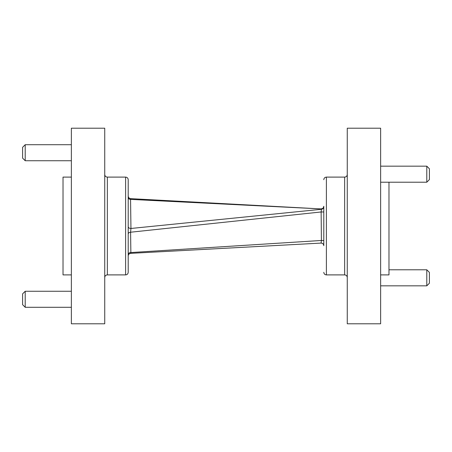 <?xml version="1.0" encoding="UTF-8"?>
<svg xmlns="http://www.w3.org/2000/svg" width="452" height="452" viewBox="0 0 452 452"><rect width="100%" height="100%" fill="white"/><g stroke="black" fill="none" stroke-linecap="round" stroke-linejoin="round"><path stroke-width="0.68" d="M323.79 245.69A2.61 2.61 180 0 0 321.05 243.086C322.688 243.187 323.598 244.052 323.79 245.69L323.79 206.31A2.61 2.61 180 0 1 321.05 208.914L130.56 199.388L130.95 228.469L321.44 209.287L321.05 208.914L322.813 208.344M125.605 177.105C127.176 177.246 128.04 178.116 128.21 179.715L128.21 272.285C128.04 273.884 127.176 274.754 125.605 274.895L125.605 177.105L107.35 177.105L107.35 274.895C105.779 275.036 104.909 275.901 104.74 277.5M128.21 197.626L128.21 197.541A2.61 1.859 180 0 0 130.56 199.388C130.605 198.394 130.707 198.411 130.865 199.451M128.21 226.61A2.61 1.864 180 0 0 130.95 228.469L130.594 232.215L130.865 252.549L321.406 240.47L321.135 211.965L130.594 232.215A2.61 1.831 180 0 0 128.21 234.04L128.21 254.459M347.26 226L347.26 323.79L380.635 323.79L380.635 128.21L347.26 128.21L347.26 226M388.98 182.207L388.98 274.895L380.635 274.895M426.79 269.793L429.4 272.403L429.4 283.223L426.79 285.833L426.79 269.793L388.98 269.793M426.79 166.166L429.4 168.777L429.4 179.597L426.79 182.207L426.79 166.166L380.635 166.166M104.74 323.79L104.74 128.21L71.365 128.21L71.365 323.79L104.74 323.79M71.365 274.895L63.02 274.895L63.02 177.105L71.365 177.105M25.21 307.292L22.6 304.688L22.6 293.868L25.21 291.257L25.21 307.292L71.365 307.292M25.21 160.742L22.6 158.132L22.6 147.312L25.21 144.708L25.21 160.742L71.365 160.742M323.79 206.694A2.61 2.61 180 0 1 321.44 209.287L321.135 211.965L323.79 211.994M323.79 240.492L321.406 240.47L321.05 243.086L130.662 253.352C129.17 253.578 128.357 254.448 128.21 255.951M130.56 252.611C130.605 253.606 130.707 253.589 130.865 252.549A2.61 1.825 0 0 0 128.21 254.374M344.65 177.105L326.395 177.105L326.395 274.895L344.65 274.895L344.65 177.105C346.221 176.964 347.091 176.099 347.26 174.5M426.79 285.833L380.635 285.833M426.79 182.207L380.635 182.207M344.65 274.895C346.221 275.036 347.091 275.901 347.26 277.5M326.395 177.105C324.824 177.246 323.96 178.116 323.79 179.715M326.395 274.895C324.824 274.754 323.96 273.884 323.79 272.285M25.21 291.257L71.365 291.257M25.21 144.708L71.365 144.708M125.605 274.895L107.35 274.895M107.35 177.105C105.779 176.964 104.909 176.099 104.74 174.5M323.152 208.016L323.79 206.31M321.05 208.914L130.662 198.648C129.17 198.422 128.357 197.552 128.21 196.049"/></g></svg>
